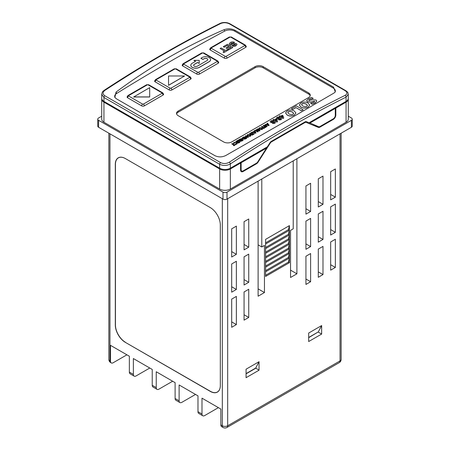 <?xml version="1.0" encoding="UTF-8"?>
<svg xmlns="http://www.w3.org/2000/svg" width="450" height="450" viewBox="0 0 450 450"><rect width="100%" height="100%" fill="white"/><g stroke="black" fill="none" stroke-linecap="round" stroke-linejoin="round"><path stroke-width="0.67" d="M200.891 58.241L202.894 59.4L204.075 58.719A2.171 1.254 180 0 1 207.146 58.719A2.171 1.254 180 0 1 207.782 59.608A2.171 1.254 180 0 1 207.146 60.491L197.347 66.15A2.171 1.254 180 0 1 194.979 66.426A2.171 1.254 180 0 1 193.641 65.267A2.171 1.254 180 0 1 194.276 64.378L197.567 62.477L199.209 63.422L199.209 60.351L193.882 60.351L195.559 61.318L192.268 63.219A5.012 2.891 0 0 0 190.8 65.267A5.012 2.891 0 0 0 193.894 67.939A5.012 2.891 0 0 0 199.356 67.309L209.154 61.65A5.012 2.891 0 0 0 210.623 59.608A5.012 2.891 0 0 0 209.154 57.561A5.012 2.891 0 0 0 202.067 57.561L200.891 58.32L202.894 59.479L204.075 58.798A2.171 1.254 180 0 1 207.146 58.798A2.171 1.254 180 0 1 207.782 59.648M346.061 101.391L346.061 97.121A1194.193 689.467 120 0 0 288.208 128.233A1194.193 689.467 120 0 0 230.349 163.924L230.349 168.199L267.356 146.835L270.011 142.672A2.835 1.637 -60 0 1 271.316 141.362L305.094 121.86A2.835 1.637 120 0 1 306.399 121.663L309.054 122.76L346.061 101.391A7.566 4.371 180 0 0 348.277 98.302L348.277 94.281L346.061 97.121A1.417 0.872 -116.5 0 0 345.127 95.344C347.512 93.887 347.518 92.329 345.133 90.681L229.421 23.872C226.513 22.472 223.611 22.354 220.719 23.518A1.417 0.872 -116.5 0 0 220.022 23.445L220.022 23.445C181.395 42.682 142.779 64.98 104.164 90.332L104.164 90.332C103.219 91.418 102.561 90.54 101.722 94.281L103.939 97.476L103.939 101.391A7.566 4.371 180 0 1 101.722 98.302L101.722 94.281M224.145 29.677C204.829 37.997 186.159 47.357 168.148 57.758C150.131 68.158 132.767 79.599 116.055 92.081L114.846 97.464L116.46 98.826L214.886 155.655C218.441 157.354 222.097 157.292 225.855 155.475L281.852 123.401L333.945 93.071L335.312 91.913L333.54 87.148L235.114 30.324C231.553 28.569 227.897 28.356 224.145 29.677L224.668 31.101A7.273 4.202 180 0 1 234.771 31.202L235.114 30.324M231.727 143.831L232.206 143.556L234.399 144.821L235.361 144.821L233.921 145.732L233.438 145.451L233.921 145.097L231.727 143.831L233.854 145.136M237.369 143.297L236.779 144.163L235.102 144.512L235.119 144.039L236.317 143.797L236.689 143.286L236.295 142.746L234.456 142.808L234.045 143.494L233.342 143.483L233.972 142.453L236.773 142.47L237.369 143.257L236.779 144.163M236.689 143.325L236.295 142.824M239.889 142.284L238.449 143.117L237.966 142.763L238.928 142.206L238.416 141.913L237.454 142.543L236.976 142.189L237.932 141.632L237.212 141.216L236.25 141.851L235.772 141.497L237.212 140.664L239.889 142.284M238.86 142.245L238.416 141.986M237.864 141.671L237.212 141.294M242.049 140.963L239.642 141.547L239.445 140.782L237.606 140.434L238.14 140.124L239.895 140.462L238.894 139.691L239.372 139.416L242.049 140.963L239.642 141.474L239.445 140.782M239.394 140.85L237.606 140.434M239.991 140.406L238.894 139.691M248.428 137.278L245.025 137.211L246.78 138.229L246.302 138.504L243.624 136.957L247.028 137.025L245.273 136.007L245.756 135.731L248.428 137.351L245.188 137.306M246.78 138.229L246.302 138.583L243.624 136.957M246.864 137.002L245.273 136.007M250.937 135.472L250.363 136.316L247.562 136.299L246.977 135.45M259.982 130.607L259.481 130.894L257.006 130.168L258.261 131.602L257.766 131.884L254.638 130.601L255.122 130.32L257.096 131.136L255.966 129.836L256.433 129.566L258.677 130.224L257.271 129.082L257.76 128.801L259.982 130.686L259.481 130.972L257.096 130.275M258.261 131.602L257.766 131.963L254.638 130.601M256.995 131.091L255.966 129.836M258.531 130.179L257.271 129.082M262.704 128.678L262.125 129.527L259.329 129.51L258.739 128.661M273.752 121.534L273.679 121.849M275.428 122.597L274.821 123.362L272.599 123.469L272.368 122.664L270.692 122.49L270.146 121.736M272.368 122.586L270.692 122.411L270.146 121.697L270.737 120.949L271.929 120.589L273.285 120.881L273.623 121.86L275.012 121.995L275.428 122.558L274.821 123.283L272.599 123.396L272.368 122.586L272.244 122.951M273.701 120.246L272.942 119.734L273.718 119.289L274.539 119.762L276.131 118.839L276.801 119.228L277.577 121.635L276.907 122.017L274.438 120.594L273.921 120.892L273.251 120.504L273.769 120.206L272.942 119.734M277.577 121.635L276.907 122.096L274.438 120.673L273.921 120.966L273.251 120.504M295.909 113.062L294.289 115.116C291.926 116.342 289.569 116.331 287.224 115.087L285.564 112.989M314.578 101.835L314.438 101.244L310.928 102.077L307.524 101.903L306.692 100.71M313.206 98.381L309.549 99.405L308.835 99.968L309.004 100.603L312.412 99.81L316.001 99.996L316.761 101.047L315.096 103.022L312.165 104.203L310.641 103.326L313.864 102.353L314.578 101.756L314.438 101.171L310.928 102.004L307.524 101.824L306.692 100.671L308.413 98.679L311.586 97.448L313.206 98.46L309.549 99.484L308.835 100.046L309.004 100.682M316.761 101.087L315.096 103.101L312.165 104.282L310.641 103.326M231.688 141.941L308.604 97.532A5.676 3.279 0 0 0 310.269 95.214A5.676 3.279 0 0 0 308.604 92.897L263.126 66.639A5.676 3.279 0 0 0 255.099 66.639L178.183 111.049A5.676 3.279 0 0 0 176.518 113.366A5.676 3.279 0 0 0 178.183 115.678L223.661 141.941A5.676 3.279 0 0 0 231.688 141.941M128.621 95.642A1.417 0.821 -120 0 0 127.907 95.569L127.063 96.992A1.89 1.091 0 0 0 127.614 97.763L141.66 105.874A1.89 1.091 0 0 0 144.338 105.874L163.063 95.062A1.89 1.091 0 0 0 163.62 94.286L162.771 92.863A1.417 0.821 120 0 0 162.062 92.936L148.016 84.825L147.347 84.825L128.621 95.642L128.621 96.024L142.667 104.136L143.336 104.136L162.062 93.324L162.062 92.936M156.178 79.729A1.417 0.821 -120 0 0 155.464 79.661L154.62 81.079A1.89 1.091 0 0 0 155.171 81.855L169.217 89.961A1.89 1.091 0 0 0 171.894 89.961L190.62 79.149A1.89 1.091 0 0 0 191.177 78.379L190.328 76.956A1.417 0.821 120 0 0 189.619 77.029L175.573 68.918L174.904 68.918L156.178 79.729L156.178 80.117L170.224 88.222L170.888 88.222L189.619 77.411L189.619 77.029M183.729 63.821A1.417 0.821 -120 0 0 183.021 63.748L182.177 65.171A1.89 1.091 0 0 0 182.728 65.942L196.774 74.053A1.89 1.091 0 0 0 199.451 74.053L218.177 63.242A1.89 1.091 0 0 0 218.734 62.471L217.884 61.048A1.417 0.821 120 0 0 217.176 61.116L203.13 53.01L202.461 53.01L183.729 63.821L183.729 64.204L197.781 72.315L198.444 72.315L217.176 61.504L217.176 61.116M334.974 92.295A7.273 4.202 0 0 0 333.197 88.026L234.771 31.202M115.099 97.763A7.273 4.202 180 0 1 116.623 93.482A2164.86 1249.869 180 0 1 224.668 31.101M211.286 47.908A1.417 0.821 -120 0 0 210.578 47.841L209.734 49.264A1.89 1.091 0 0 0 210.285 50.034L224.331 58.146A1.89 1.091 0 0 0 227.008 58.146L245.734 47.329A1.89 1.091 0 0 0 246.291 46.558L245.441 45.135A1.417 0.821 120 0 0 244.732 45.208L230.687 37.097L230.018 37.097L211.286 47.908L211.286 48.296L225.332 56.407L226.001 56.407L244.732 45.591L244.732 45.208M309.69 105.109L308.07 107.156C305.707 108.383 303.356 108.377 301.005 107.134L299.346 105.03M295.914 107.651L292.748 109.479L291.459 108.664L296.342 105.846L303.103 109.828L301.393 110.812L295.914 107.573L292.748 109.479M279.872 116.679L279.118 116.168L279.889 115.723L280.71 116.196L282.308 115.279L282.977 115.661L283.748 118.069L283.078 118.457L280.609 117.028L280.097 117.326L279.428 116.938L279.939 116.646L279.118 116.168M283.748 118.069L283.078 118.53L280.609 117.107L280.097 117.405L279.428 116.938M279.928 117.973L279.849 118.282M281.604 119.031L280.997 119.796L278.769 119.908L278.539 119.098L276.868 118.929L276.322 118.176M278.539 119.019L276.868 118.851L276.317 118.136L276.907 117.383L278.1 117.028L279.461 117.315L279.793 118.299L281.188 118.434L281.604 118.991L280.997 119.717L278.769 119.829L278.539 119.019L278.421 119.385M269.145 125.314L268.701 125.651L264.943 124.729L267.379 123.879L267.041 123.441L267.553 123.148L269.145 125.314L268.701 125.573L264.943 124.65M267.339 123.902L267.041 123.441M267.227 126.422L266.743 126.703L264.094 125.617L264.279 126.191L265.956 127.159L265.477 127.434L263.227 125.831L263.604 125.347L265.629 125.505L267.227 126.422L266.743 126.782L264.094 125.696L264.279 126.264M265.956 127.159L265.477 127.513L263.227 125.871M261.495 126.641L261.979 126.366L264.173 127.631L265.134 127.631L263.694 128.543L263.211 128.267L263.694 127.913L261.495 126.641L263.627 127.946M256.044 132.879L255.6 133.217L251.843 132.294L254.278 131.445L253.935 131.006L254.447 130.714L256.044 132.879L255.6 133.138L251.843 132.216M254.233 131.468L253.935 131.006M250.763 132.84L251.241 132.564L253.434 133.83L254.396 133.83L252.956 134.741L252.478 134.46L252.956 134.106L250.763 132.84L252.889 134.145M252.647 134.916L252.169 135.197L249.491 133.571L249.975 133.296L252.647 134.916M245.683 138.859L242.184 139.292L241.571 138.521L243.011 137.317L245.683 138.938L242.184 139.371L241.571 138.555M243.146 140.406L242.668 140.681L239.991 139.061L240.469 138.78L243.146 140.406M101.751 98.691A7.566 4.371 0 0 0 101.722 99.079A7.566 4.371 0 0 0 103.939 102.167L219.651 168.969A7.566 4.371 0 0 0 230.349 168.969L240.587 163.058L239.917 162.675M265.905 147.673L266.574 148.056L241.121 162.748L240.458 162.366M309.836 123.081L335.289 108.383L335.289 115.346A2.835 1.637 -60 0 1 333.281 118.823L319.967 126.512A2.835 1.637 -60 0 1 318.662 126.709L309.167 122.692M335.289 108.383L334.62 108M335.154 107.691L335.824 108.079L346.061 102.167A7.566 4.371 0 0 0 348.277 99.079A7.566 4.371 0 0 0 348.249 98.691M230.349 168.199A7.566 4.371 180 0 1 219.651 168.199L103.939 101.391M241.121 162.748L241.121 169.712A2.835 1.637 120 0 0 241.712 171.011A2.835 1.637 120 0 0 243.129 170.871L256.449 163.181A2.835 1.637 120 0 0 257.754 161.871L266.574 148.056M270.838 141.705L271.316 141.981L305.094 122.479A2.081 1.204 -60 0 1 306.051 122.338L318.313 127.378A3.594 2.076 120 0 0 319.967 127.131L333.281 119.441A3.594 2.076 120 0 0 335.824 115.037L335.824 108.079M271.316 141.981A2.081 1.204 120 0 0 270.36 142.942L258.097 162.141A3.594 2.076 -60 0 1 256.449 163.8L243.129 171.489A3.594 2.076 -60 0 1 241.335 171.669A3.594 2.076 -60 0 1 240.587 170.021L240.587 163.058M230.349 168.969L230.349 189.051L346.061 122.248L346.061 102.167M190.8 65.301A5.012 2.891 0 0 0 190.8 65.34A5.012 2.891 0 0 0 193.894 68.012A5.012 2.891 0 0 0 199.356 67.388L209.154 61.729A5.012 2.891 0 0 0 210.623 59.681A5.012 2.891 0 0 0 210.623 59.648M193.882 60.351L195.497 61.358M193.641 65.301A2.171 1.254 180 0 1 194.276 64.457L197.567 62.556L199.209 63.422M133.633 96.992L149.687 96.992L149.687 87.643L133.633 96.992M168.547 85.331L184.601 75.983L168.547 75.983L168.547 85.331M220.719 23.518A1195.611 690.289 120 0 0 162.799 54.669A1195.611 690.289 120 0 0 104.873 90.405C102.487 92.295 102.482 94.084 104.867 95.788L220.579 162.591C223.487 163.941 226.389 163.822 229.281 162.231A1195.611 690.289 -60 0 1 287.201 126.495A1195.611 690.289 -60 0 1 345.127 95.344M229.281 162.231A1.417 0.759 -123.3 0 1 230.349 163.924C226.794 165.831 223.228 165.949 219.651 164.284L103.939 97.476A1.417 0.821 120 0 1 104.867 95.788M220.101 48.516L221.141 47.914L225.653 50.518L227.244 49.596L228.15 50.113L223.92 52.633L223.014 52.037L224.612 51.114L220.101 48.516L224.544 51.154M232.796 47.509L228.774 49.832L227.869 49.236L230.856 47.514L229.674 46.834L226.901 48.51L225.996 47.992L228.774 46.311L227.244 45.428L224.196 47.267L223.296 46.671L227.385 44.308L232.796 47.509M230.788 47.554L229.674 46.907M228.707 46.35L227.244 45.506M234.461 42.306L233.488 42.947L231.244 43.042L230.906 44.1L234.855 43.352L236.436 43.684L237.015 44.494L236.002 45.664C234.877 46.367 233.668 46.446 232.38 45.911L233.353 45.27L235.086 45.146L235.626 44.617L234.984 44.235C233.274 45.045 231.576 45.203 229.877 44.708L229.219 43.791L230.372 42.502C231.649 41.76 233.01 41.693 234.461 42.306L233.488 43.026L231.244 43.121L230.906 44.179M237.015 44.533L236.002 45.737C234.877 46.44 233.668 46.524 232.38 45.99L232.38 45.911M235.626 44.696L234.984 44.314C233.274 45.124 231.576 45.276 229.877 44.781L229.219 43.83M310.179 95.794A5.676 3.279 0 0 0 308.604 94.056L263.126 67.798A5.676 3.279 0 0 0 255.099 67.798L178.183 112.207A5.676 3.279 0 0 0 176.608 113.946M104.873 90.405A1.417 0.759 -123.3 0 0 104.164 90.332M314.578 101.756L314.438 101.244M309.004 100.603L308.835 100.046M308.07 107.078C305.707 108.304 303.356 108.298 301.005 107.055L299.346 104.991L300.966 102.977C303.322 101.751 305.679 101.762 308.025 102.999L309.69 105.069L308.07 107.156M301.584 104.721L302.805 106.02L305.072 106.723L306.782 106.341L307.457 105.356L306.225 104.04L303.969 103.331L302.248 103.719L301.579 104.597M307.463 105.48L306.225 104.119L303.969 103.41L302.248 103.798L301.584 104.799M292.748 109.406L291.459 108.664M303.103 109.749L301.393 110.812M301.393 110.739L295.914 107.573M294.289 115.037C291.926 116.263 289.569 116.258 287.224 115.014L285.564 112.95L287.184 110.936C289.541 109.71 291.892 109.716 294.244 110.959L295.909 113.023L294.289 115.116M287.803 112.68L289.024 113.979L291.291 114.683L293.001 114.3L293.676 113.316L292.444 111.999L290.188 111.291L288.461 111.679L287.792 112.556M293.676 113.434L292.444 112.073L290.188 111.369L288.461 111.758L287.803 112.759M282.302 116.055L281.379 116.584L282.718 117.354L282.302 116.055L281.447 116.623M282.69 117.337L282.302 116.128M280.373 119.362L280.356 118.845L279.456 118.823L279.484 119.351L280.373 119.362L280.356 118.845L279.456 118.901L279.484 119.424M279.456 118.901L279.484 119.351M279.928 118.013L279.793 118.299M278.837 118.468L278.758 117.804L277.537 117.731L277.673 118.423L278.837 118.468L278.758 117.804L277.537 117.81L277.673 118.502M277.537 117.81L277.673 118.423M280.373 119.441L280.356 118.918M278.837 118.547L278.758 117.883M276.126 119.616L275.209 120.15L276.542 120.921L276.126 119.616L275.276 120.189M276.514 120.904L276.126 119.694M274.202 122.929L274.185 122.406L273.279 122.389L273.313 122.912L274.202 122.929L274.185 122.406L273.279 122.468L273.313 122.991M273.279 122.468L273.313 122.912M273.757 121.573L273.623 121.86M272.661 122.034L272.588 121.365L271.367 121.297L271.496 121.984L272.661 122.034L272.588 121.365L271.367 121.376L271.496 122.062M271.367 121.376L271.496 121.984M274.202 123.008L274.185 122.484M272.661 122.113L272.588 121.444M230.648 43.712L230.906 44.1M227.244 45.428L224.196 47.267M224.196 47.194L223.296 46.671M229.674 46.834L226.901 48.51M226.901 48.431L225.996 47.914M232.796 47.43L228.774 49.832M228.774 49.753L227.869 49.236M228.15 50.113L223.92 52.633M223.92 52.56L223.014 52.037M168.547 85.252L184.601 75.983M133.633 96.913L149.687 96.913M258.109 181.136L258.109 296.213L264.459 292.545L264.459 245.43L261.787 246.977L261.787 179.01M293.22 160.864L293.22 228.825L290.548 230.372L290.548 277.481L296.899 273.814L296.899 158.737M335.363 239.254L330.677 241.954L330.677 270.146L335.363 267.441L335.363 239.254M335.363 204.114L330.677 206.814L330.677 235.007L335.363 232.301L335.363 204.114M335.363 168.969L330.677 171.675L330.677 199.862L335.363 197.162L335.363 168.969M322.988 246.398L318.302 249.097L318.302 277.29L322.988 274.584L322.988 246.398M322.988 211.258L318.302 213.958L318.302 242.151L322.988 239.445L322.988 211.258M322.988 176.113L318.302 178.819L318.302 207.006L322.988 204.306L322.988 176.113M310.613 253.541L305.933 256.241L305.933 284.434L310.613 281.728L310.613 253.541M310.613 218.402L305.933 221.102L305.933 249.294L310.613 246.589L310.613 218.402M310.613 183.257L305.933 185.963L305.933 214.149L310.613 211.449L310.613 183.257M248.743 289.26L244.063 291.966L244.063 320.152L248.743 317.452L248.743 289.26M248.743 254.121L244.063 256.821L244.063 285.013L248.743 282.308L248.743 254.121M248.743 218.981L244.063 221.681L244.063 249.874L248.743 247.168L248.743 218.981M236.368 296.404L231.688 299.109L231.688 327.296L236.368 324.596L236.368 296.404M236.368 261.264L231.688 263.964L231.688 292.157L236.368 289.451L236.368 261.264M236.368 226.125L231.688 228.825L231.688 257.017L236.368 254.312L236.368 226.125M289.412 225.619L265.601 239.366L265.601 276.441L289.412 262.693L289.412 225.619L288.411 229.674L289.412 230.254L288.411 234.309L289.412 234.889L288.411 238.944L289.412 239.524L288.411 243.579L289.412 244.159L288.411 248.214L289.412 248.788L288.411 252.849L289.412 253.423L288.411 257.479L289.412 258.058L288.411 262.114L289.412 262.693M321.649 325.558L308.672 333.051L308.672 341.544L321.649 334.058L321.649 325.558L318.302 331.909L308.672 337.472M246.071 377.691L246.071 369.197L259.043 361.704L259.043 370.198L246.071 377.691M149.777 368.027L136.041 375.952A3.786 2.183 -60 0 1 134.151 376.144L130.14 373.826A3.786 2.183 -60 0 1 129.352 372.094L129.352 356.231L110.492 345.341L110.492 361.204A3.786 2.183 -60 0 0 111.279 362.936A3.786 2.183 -60 0 0 113.169 362.745L126.906 354.819M172.654 381.229L158.917 389.16A3.786 2.183 -60 0 1 157.028 389.346L153.011 387.028A3.786 2.183 -60 0 1 152.229 385.301L152.229 369.439L133.369 358.549L133.369 374.411A3.786 2.183 -60 0 0 134.151 376.144M195.525 394.436L181.794 402.368A3.786 2.183 -60 0 1 179.899 402.553L175.888 400.236A3.786 2.183 -60 0 1 175.106 398.503L175.106 382.646L156.24 371.756L156.24 387.613A3.786 2.183 -60 0 0 157.028 389.346M218.402 407.644L204.666 415.575A3.786 2.183 -60 0 1 202.776 415.761L198.759 413.443A3.786 2.183 -60 0 1 197.977 411.711L197.977 395.854L179.117 384.964L179.117 400.821A3.786 2.183 -60 0 0 179.899 402.553M220.854 424.918L222.322 425.767A3.786 2.183 120 0 0 223.11 427.5L221.636 426.651A3.786 2.183 -60 0 1 220.854 424.918L220.854 409.061L201.994 398.171L201.994 414.028A3.786 2.183 -60 0 0 202.776 415.761M125.342 342.36L210.285 391.399A14.186 8.19 -120 0 0 220.32 385.605L220.32 224.966A14.186 8.19 -120 0 0 210.285 207.585L125.342 158.546A14.186 8.19 -120 0 0 115.307 164.34L115.307 324.979A14.186 8.19 -120 0 0 125.342 342.36L210.352 391.286A14.096 8.139 -120 0 0 220.32 385.532L220.32 224.966M210.285 207.585L125.409 158.586A14.096 8.139 -120 0 0 115.442 164.34L115.442 324.979A14.096 8.139 -120 0 0 125.409 342.242M348.277 116.19L351.411 117.996A2.835 1.637 180 0 1 352.243 119.154A2.835 1.637 180 0 1 351.411 120.313L227.008 192.139A2.835 1.637 180 0 1 222.992 192.139L98.589 120.313A2.835 1.637 180 0 1 97.757 119.154A2.835 1.637 180 0 1 98.589 117.996L101.722 116.19M352.243 119.154L352.243 126.107A2.835 1.637 180 0 1 351.411 127.266L227.008 199.091A2.835 1.637 180 0 1 222.992 199.091L98.589 127.266A2.835 1.637 180 0 1 97.757 126.107L97.757 119.154M348.277 99.079L348.277 119.154A7.566 4.371 180 0 1 346.061 122.248M230.349 189.051A7.566 4.371 180 0 1 219.651 189.051L219.651 168.969M103.939 102.167L103.939 122.248L219.651 189.051M103.939 122.248A7.566 4.371 180 0 1 101.722 119.154L101.722 99.079M330.677 264.741L335.363 267.441M330.677 229.601L335.363 232.301M330.677 194.456L335.363 197.162M318.302 271.884L322.988 274.584M318.302 236.745L322.988 239.445M318.302 201.6L322.988 204.306M305.933 279.028L310.613 281.728M305.933 243.889L310.613 246.589M305.933 208.744L310.613 211.449M244.063 314.747L248.743 317.452M244.063 279.608L248.743 282.308M244.063 244.463L248.743 247.168M231.688 321.891L236.368 324.596M231.688 286.751L236.368 289.451M231.688 251.612L236.368 254.312M290.548 270.146L296.899 273.814M258.109 288.872L264.459 292.545M258.109 244.851L261.787 246.977M288.411 262.114L265.601 275.282M289.412 258.058L265.601 271.806M288.411 257.479L265.601 270.653M289.412 253.423L265.601 267.171M288.411 252.849L265.601 266.017M289.412 248.788L265.601 262.536M288.411 248.214L265.601 261.382M289.412 244.159L265.601 257.906M288.411 243.579L265.601 256.748M289.412 239.524L265.601 253.271M288.411 238.944L265.601 252.112M289.412 234.889L265.601 248.636M288.411 234.309L265.601 247.483M289.412 230.254L265.601 244.001M288.411 229.674L265.601 242.848M308.672 337.686L318.302 331.909M318.302 332.123L321.649 334.058M259.043 361.704L255.701 368.055L259.043 370.198M255.701 368.269L246.071 373.832M255.701 368.055L246.071 373.613M266.878 124.723L268.206 125.032L267.677 124.262L266.878 124.723M268.144 125.016L267.677 124.341L266.974 124.746M264.279 126.191L264.094 125.696M265.134 127.631L263.694 128.543M263.694 128.464L263.211 128.188M262.114 127.834L262.704 128.638L262.125 129.448L259.329 129.431L258.739 128.621L259.312 127.828L262.114 127.834M261.653 129.167L262.035 128.644L261.63 128.104L260.584 127.884L259.419 128.621L259.813 129.156L261.653 129.167M262.035 128.683L260.584 127.957L259.425 128.661M253.772 132.289L255.105 132.593L254.576 131.828L253.772 132.289M255.037 132.581L254.576 131.906L253.868 132.311M254.396 133.83L252.956 134.741M252.956 134.662L252.478 134.387M252.647 134.843L252.169 135.197M252.169 135.118L249.491 133.571M250.352 134.623L250.942 135.433L250.363 136.237L247.562 136.221L246.971 135.411L247.545 134.618L250.352 134.623M249.891 135.956L250.273 135.439L249.862 134.899L248.822 134.674L247.657 135.411L248.051 135.951L249.891 135.956M250.268 135.472L248.822 134.752L247.657 135.45M244.727 138.859L243.011 137.869L242.263 138.521L243.596 139.264L244.727 138.859M244.659 138.898L243.011 137.947L242.263 138.561M243.146 140.327L242.668 140.681M242.668 140.602L239.991 139.061M240.542 140.642L240.131 141.199L241.088 140.963L240.542 140.642L240.131 141.278M240.351 140.828L240.131 141.199M241.02 140.996L240.542 140.721M237.212 141.216L236.25 141.851M236.25 141.773L235.772 141.497M238.416 141.913L237.454 142.543M237.454 142.464L236.976 142.189M239.889 142.206L238.449 143.117M238.449 143.038L237.966 142.763M236.779 144.084L235.102 144.433M236.295 142.746L234.456 142.729L234.045 143.494M234.045 143.398L233.342 143.409M235.361 144.821L233.921 145.732M233.921 145.654L233.438 145.378M219.651 168.199L219.651 164.284A1.417 0.821 120 0 1 220.579 162.591M333.197 88.026L333.54 87.148M116.623 93.482L116.055 92.081M230.018 37.097A1.417 0.821 -120 0 0 229.309 37.029L231.396 37.029A1.417 0.821 120 0 0 230.687 37.097M211.286 48.296A1.417 0.821 120 0 0 210.285 50.034M245.734 47.329A1.417 0.821 -120 0 0 244.732 45.591M225.332 56.407A1.417 0.821 120 0 0 224.331 58.146M227.008 58.146A1.417 0.821 -120 0 0 226.001 56.407M183.729 64.204A1.417 0.821 120 0 0 182.728 65.942M197.781 72.315A1.417 0.821 120 0 0 196.774 74.053M202.461 53.01A1.417 0.821 -120 0 0 201.752 52.937L183.021 63.748M201.752 52.937L203.839 52.937A1.417 0.821 120 0 0 203.13 53.01M218.177 63.242A1.417 0.821 -120 0 0 217.176 61.504M199.451 74.053A1.417 0.821 -120 0 0 198.444 72.315M156.178 80.117A1.417 0.821 120 0 0 155.171 81.855M170.224 88.222A1.417 0.821 120 0 0 169.217 89.961M174.904 68.918A1.417 0.821 -120 0 0 174.195 68.844L155.464 79.661M174.195 68.844L176.282 68.844A1.417 0.821 120 0 0 175.573 68.918M190.62 79.149A1.417 0.821 -120 0 0 189.619 77.411M171.894 89.961A1.417 0.821 -120 0 0 170.888 88.222M128.621 96.024A1.417 0.821 120 0 0 127.614 97.763M142.667 104.136A1.417 0.821 120 0 0 141.66 105.874M147.347 84.825A1.417 0.821 -120 0 0 146.638 84.758L127.907 95.569M146.638 84.758L148.725 84.758A1.417 0.821 120 0 0 148.016 84.825M163.063 95.062A1.417 0.821 -120 0 0 162.062 93.324M144.338 105.874A1.417 0.821 -120 0 0 143.336 104.136M178.183 112.207L178.183 111.049M255.099 67.798L255.099 66.639M263.126 67.798L263.126 66.639M308.604 94.056L308.604 92.897M220.022 23.445C223.954 21.668 227.829 22.663 230.057 23.844L230.057 23.844A1.417 0.821 120 0 0 229.421 23.872M230.057 23.844L345.769 90.647A1.417 0.821 120 0 0 345.133 90.681M227.678 198.703L227.678 425.767L340.043 360.894L340.043 133.83M129.352 372.094L133.369 374.411M152.229 385.301L156.24 387.613M175.106 398.503L179.117 400.821M197.977 411.711L201.994 414.028M223.11 427.5A3.786 3.786 0 0 0 226.89 427.5A3.786 2.183 60 0 0 227.678 425.767A3.786 2.183 0 0 1 222.322 425.767L222.322 198.703M109.957 133.83L109.957 360.894L110.492 361.204M108.849 133.189L108.849 359.348A3.786 2.183 0 0 0 109.957 360.894A3.786 2.183 120 0 0 110.739 362.627L111.279 362.936M226.89 427.5L339.261 362.627A3.786 2.183 60 0 0 340.043 360.894A3.786 2.183 0 0 0 341.151 359.348L341.151 133.189M351.411 127.266L351.411 120.313M227.008 199.091L227.008 192.139M222.992 199.091L222.992 192.139M98.589 127.266L98.589 120.313M335.289 114.728L335.824 115.037M332.747 119.132L333.281 119.441M319.326 126.759L319.967 127.131M313.419 124.549L318.313 127.378M305.162 121.821L306.051 122.338M304.56 122.169L305.094 122.479M240.587 169.403L241.121 169.712M269.983 142.723L270.36 142.942M257.721 161.921L258.097 162.141M255.909 163.491L256.449 163.8M242.488 171.118L243.129 171.489M210.578 47.841L229.309 37.029M231.396 37.029L245.441 45.135M203.839 52.937L217.884 61.048M176.282 68.844L190.328 76.956M148.725 84.758L162.771 92.863M345.769 90.647C348.705 92.903 347.788 92.655 348.277 94.281M108.849 359.348A3.786 3.786 0 0 0 110.739 362.627M339.261 362.627A3.786 3.786 0 0 0 341.151 359.348M240.609 170.376L241.712 171.011"/></g></svg>
